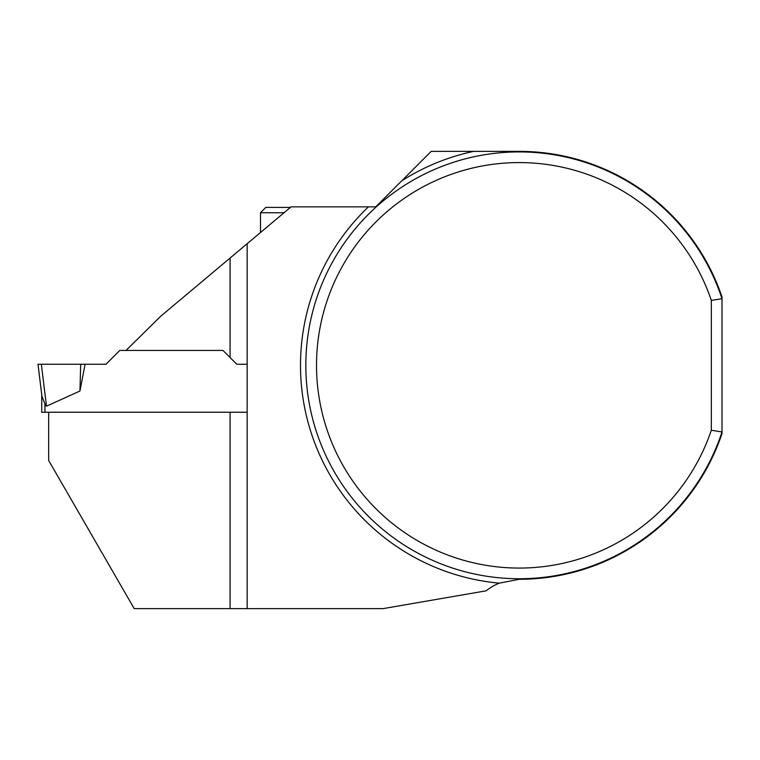 <?xml version="1.0" encoding="UTF-8"?>
<svg xmlns="http://www.w3.org/2000/svg" width="760" height="760" viewBox="0 0 760 760"><rect width="100%" height="100%" fill="white"/><g stroke="black" fill="none" stroke-linecap="round" stroke-linejoin="round"><path stroke-width="1.14" d="M711.332 430.236L722 431.965L722 296.998A213.95 213.95 0 0 0 519.251 151.373L431.195 151.373L375.706 206.862L291.061 206.862L247.152 243.713L247.152 608.627L383.049 608.627L486.115 590.824A53.352 53.352 0 0 1 499.263 583.167L519.251 579.281A213.95 213.95 0 0 0 722 433.656L722 431.965A213.417 213.417 0 0 1 393.613 537.842A213.417 213.417 0 0 1 393.613 192.812A213.417 213.417 0 0 1 722 298.69L711.332 300.418L711.332 430.236A202.749 202.749 0 0 1 399.447 528.884A202.749 202.749 0 0 1 399.447 201.77A202.749 202.749 0 0 1 711.332 300.418M222.975 350.436L236.797 364.258L222.975 350.436L126.027 350.436L160.711 316.245L247.152 243.713M247.152 364.258L236.797 364.258M230.071 608.627L134.207 608.627L48.668 460.465L48.668 412.233L247.152 412.233L230.071 412.233L230.071 608.627L247.152 608.627M290.424 207.404L265.82 207.404L260.49 212.733L260.49 232.522M284.069 212.733L260.49 212.733M41.733 394.677L41.733 412.233L48.668 412.233M126.027 350.436L119.795 350.436L105.972 364.258L85.091 364.258L79.942 391.029L46.493 406.182L44.935 404.092L41.904 396.074L38 364.258L41.344 364.258L46.493 406.182M79.942 391.029L80.684 364.258L85.091 364.258M41.344 364.258L80.684 364.258M499.263 583.167A218.756 218.756 0 0 1 368.448 206.862M401.784 180.794A218.756 218.756 0 0 1 473.67 151.373M230.071 357.542L230.071 258.039M44.935 412.233L44.935 404.092"/></g></svg>
